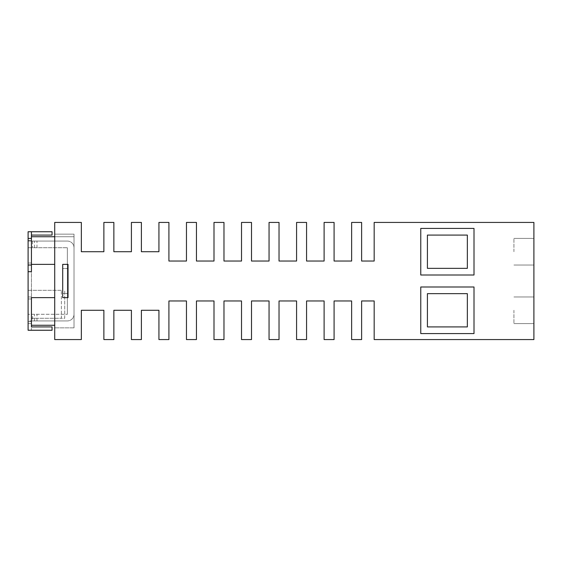 <?xml version="1.0" encoding="UTF-8"?>
<svg xmlns="http://www.w3.org/2000/svg" width="562" height="562" viewBox="0 0 562 562"><rect width="100%" height="100%" fill="white"/><g stroke="black" fill="none" stroke-linecap="round" stroke-linejoin="round"><path stroke-width="0.42" stroke-dasharray="2.81 2.11" d="M28.1 310.28L28.1 321.597L28.1 310.28M31.43 310.28L31.43 321.597L31.43 310.28M513.935 310.28L513.935 323.593L513.935 310.28M533.9 310.28L533.9 323.593L533.9 310.28M513.935 251.72L513.935 238.407L513.935 251.72M533.9 251.72L533.9 238.407L533.9 251.72M32.519 320.93L28.1 320.93L28.1 314.277L67.363 314.277L28.1 314.277L28.1 320.93L67.363 320.93L32.519 320.93L32.519 314.277M32.519 241.07L67.363 241.07L28.1 241.07L32.519 241.07L32.519 247.723L28.1 247.723L28.1 241.07L28.1 247.723L67.363 247.723L32.519 247.723M467.345 326.922L427.415 326.922L427.415 293.645L427.415 326.922L467.345 326.922L467.345 293.645L427.415 293.645L427.415 326.922L467.345 326.922L467.345 293.645L427.415 293.645L467.345 293.645L467.345 326.922M467.345 268.355L427.415 268.355L427.415 235.078L427.415 268.355L467.345 268.355L467.345 235.078L427.415 235.078L427.415 268.355L467.345 268.355L467.345 235.078L427.415 235.078L467.345 235.078L467.345 268.355M36.98 320.93L36.98 314.277M36.98 247.723L36.98 241.07M67.363 314.277L67.363 247.723L67.363 314.277M31.43 231.748L31.43 235.078L52.062 235.078L52.062 231.748L28.1 231.748L28.1 330.252L31.43 330.252L31.43 326.922L52.062 326.922L52.062 330.252L28.1 330.252L31.43 330.252L31.43 290.315L31.43 318.268L61.377 318.268L61.377 290.315L61.377 318.268L64.707 318.268L64.707 290.315L64.707 318.268L31.43 318.268L31.43 326.922M28.1 263.03L31.43 263.03L31.43 240.403L31.43 263.03L28.1 263.03L28.1 240.403L31.43 240.403L28.1 240.403L28.1 263.03M74.022 314.277A6.653 6.653 0 0 1 67.363 320.93A6.653 6.653 0 0 0 74.022 314.277L74.022 247.723L74.022 314.277M67.363 241.07A6.653 6.653 0 0 1 74.022 247.723A6.653 6.653 0 0 0 67.363 241.07M28.1 271.685L31.43 271.685L31.43 264.365L31.43 297.635L31.43 236.743L74.022 236.743L74.022 325.257L74.022 236.743L54.718 236.743M31.43 325.257L54.718 325.257M31.43 235.078L31.43 236.743M68.03 268.524L62.705 268.524L62.705 293.476L68.03 293.476L68.03 268.524L62.705 268.524L62.705 264.365L68.03 264.365L68.03 268.524M74.022 234.15L74.022 327.85L74.022 234.15L54.718 234.15L54.718 327.85L54.718 234.15L74.022 234.15M474.005 333.575L420.762 333.575L420.762 286.992L474.005 286.992L474.005 333.575L420.762 333.575L474.005 333.575L474.005 286.992L420.762 286.992L420.762 333.575L420.762 286.992L474.005 286.992L474.005 333.575M474.005 275.008L420.762 275.008L420.762 228.425L474.005 228.425L474.005 275.008L420.762 275.008L474.005 275.008L474.005 228.425L420.762 228.425L420.762 275.008L420.762 228.425L474.005 228.425L474.005 275.008M68.03 293.476L62.705 293.476L62.705 297.635L68.03 297.635L68.03 293.476M54.718 297.635L54.718 264.365L54.718 297.635L31.43 297.635M54.718 264.365L31.43 264.365M74.022 327.85L54.718 327.85L74.022 327.85M113.861 251.72L113.861 222.433L103.879 222.433L103.879 251.72L81.342 251.72L81.342 222.433L54.718 222.433L54.718 339.567L81.342 339.567L81.342 310.28L103.879 310.28L103.879 339.567L113.861 339.567L113.861 310.28L131.41 310.28L131.41 339.567L141.392 339.567L141.392 310.28L158.934 310.28L158.934 339.567L168.916 339.567L168.916 300.965L186.465 300.965L186.465 339.567L196.447 339.567L196.447 300.965L213.996 300.965L213.996 339.567L223.978 339.567L223.978 300.965L241.52 300.965L241.52 339.567L251.502 339.567L251.502 300.965L269.05 300.965L269.05 339.567L279.033 339.567L279.033 300.965L296.581 300.965L296.581 339.567L306.564 339.567L306.564 300.965L324.105 300.965L324.105 339.567L334.088 339.567L334.088 300.965L351.636 300.965L351.636 339.567L361.619 339.567L361.619 300.965L374.173 300.965L374.173 339.567L533.9 339.567L533.9 222.433L374.173 222.433L374.173 261.035L361.619 261.035L361.619 222.433L351.636 222.433L351.636 261.035L334.088 261.035L334.088 222.433L324.105 222.433L324.105 261.035L306.564 261.035L306.564 222.433L296.581 222.433L296.581 261.035L279.033 261.035L279.033 222.433L269.05 222.433L269.05 261.035L251.502 261.035L251.502 222.433L241.52 222.433L241.52 261.035L223.978 261.035L223.978 222.433L213.996 222.433L213.996 261.035L196.447 261.035L196.447 222.433L186.465 222.433L186.465 261.035L168.916 261.035L168.916 222.433L158.934 222.433L158.934 251.72L141.392 251.72L141.392 222.433L131.41 222.433L131.41 251.72L113.861 251.72M61.377 290.315L28.1 290.315L28.1 330.252L28.1 290.315L61.377 290.315M34.486 320.93L34.486 314.277M34.486 247.723L34.486 241.07M28.1 323.593L31.43 323.593M28.1 296.975L31.43 296.975M31.43 298.97L28.1 298.97M533.9 323.593L513.935 323.593L533.9 323.593M533.9 265.025L513.935 265.025L533.9 265.025M533.9 238.407L513.935 238.407L533.9 238.407M533.9 296.975L513.935 296.975L533.9 296.975M31.43 321.597L28.1 321.597"/><path stroke-width="0.84" d="M31.43 231.748L28.1 231.748L28.1 271.685L31.43 271.685L31.43 231.748L52.062 231.748L52.062 235.078L31.43 235.078M467.345 326.922L427.415 326.922L427.415 293.645L467.345 293.645L467.345 326.922M467.345 268.355L427.415 268.355L427.415 235.078L467.345 235.078L467.345 268.355M54.718 236.743L31.43 236.743M31.43 325.257L31.43 297.635L31.43 326.922L31.43 325.257L54.718 325.257M474.005 286.992L420.762 286.992L420.762 333.575L474.005 333.575L474.005 286.992M474.005 228.425L420.762 228.425L420.762 275.008L474.005 275.008L474.005 228.425M68.03 264.365L62.705 264.365L62.705 297.635L68.03 297.635L68.03 264.365M28.1 271.685L28.1 330.252L52.062 330.252L52.062 326.922L31.43 326.922M54.718 297.635L31.43 297.635M54.718 264.365L31.43 264.365M131.41 339.567L131.41 310.28L113.861 310.28L113.861 339.567L103.879 339.567L103.879 310.28L81.342 310.28L81.342 339.567L54.718 339.567L54.718 222.433L81.342 222.433L81.342 251.72L103.879 251.72L103.879 222.433L113.861 222.433L113.861 251.72L131.41 251.72L131.41 222.433L141.392 222.433L141.392 251.72L158.934 251.72L158.934 222.433L168.916 222.433L168.916 261.035L186.465 261.035L186.465 222.433L196.447 222.433L196.447 261.035L213.996 261.035L213.996 222.433L223.978 222.433L223.978 261.035L241.52 261.035L241.52 222.433L251.502 222.433L251.502 261.035L269.05 261.035L269.05 222.433L279.033 222.433L279.033 261.035L296.581 261.035L296.581 222.433L306.564 222.433L306.564 261.035L324.105 261.035L324.105 222.433L334.088 222.433L334.088 261.035L351.636 261.035L351.636 222.433L361.619 222.433L361.619 261.035L374.173 261.035L374.173 222.433L533.9 222.433L533.9 339.567L374.173 339.567L374.173 300.965L361.619 300.965L361.619 339.567L351.636 339.567L351.636 300.965L334.088 300.965L334.088 339.567L324.105 339.567L324.105 300.965L306.564 300.965L306.564 339.567L296.581 339.567L296.581 300.965L279.033 300.965L279.033 339.567L269.05 339.567L269.05 300.965L251.502 300.965L251.502 339.567L241.52 339.567L241.52 300.965L223.978 300.965L223.978 339.567L213.996 339.567L213.996 300.965L196.447 300.965L196.447 339.567L186.465 339.567L186.465 300.965L168.916 300.965L168.916 339.567L158.934 339.567L158.934 310.28L141.392 310.28L141.392 339.567L131.41 339.567M28.1 265.025L31.43 265.025M28.1 238.407L31.43 238.407"/></g></svg>
